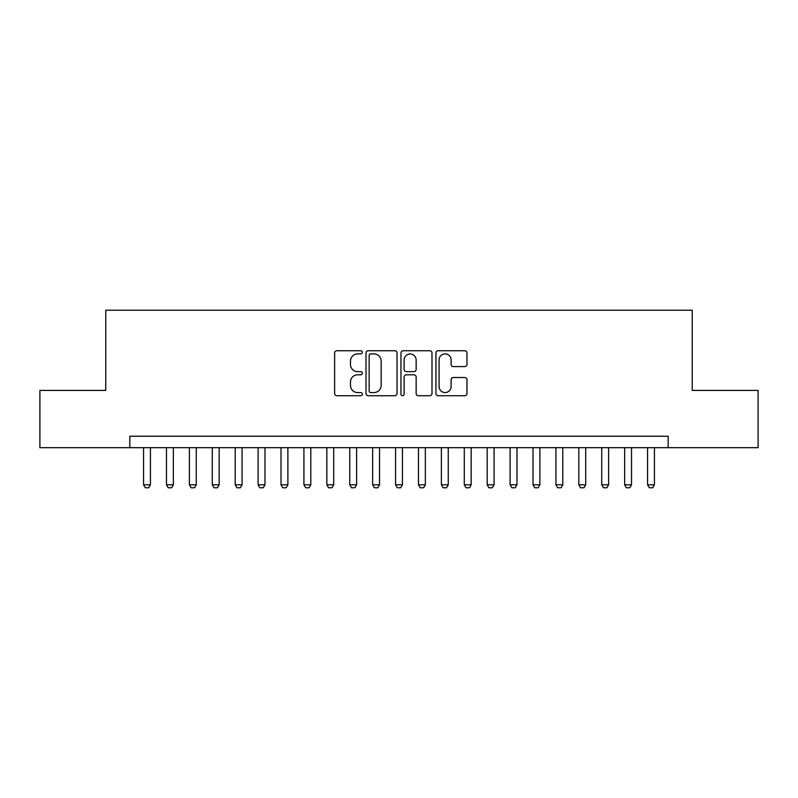<?xml version="1.0" encoding="UTF-8"?>
<svg xmlns="http://www.w3.org/2000/svg" width="798" height="798" viewBox="0 0 798 798"><rect width="100%" height="100%" fill="white"/><g stroke="black" fill="none" stroke-linecap="round" stroke-linejoin="round"><path stroke-width="1.2" d="M362.342 352.317A1.576 1.576 0 0 0 360.776 350.741L336.876 350.741A2.244 2.244 0 0 0 334.631 352.985L334.631 393.464A2.244 2.244 0 0 0 336.876 395.718L360.776 395.718A1.576 1.576 0 0 0 362.342 394.142A1.576 1.576 0 0 0 360.776 392.566L357.684 392.566A7.192 7.192 0 0 1 350.482 385.374L350.482 381.993A7.192 7.192 0 0 1 357.684 374.801L360.776 374.801A1.576 1.576 0 0 0 362.342 373.225A1.576 1.576 0 0 0 360.776 371.649L357.684 371.649A7.192 7.192 0 0 1 350.482 364.457L350.482 361.085A7.192 7.192 0 0 1 357.684 353.893L360.776 353.893A1.576 1.576 0 0 0 362.342 352.317M464.715 366.591A2.244 2.244 0 0 0 466.97 364.347L466.97 352.985A2.244 2.244 0 0 0 464.715 350.741L438.182 350.741A2.244 2.244 0 0 0 435.937 352.985L435.937 393.464A2.244 2.244 0 0 0 438.182 395.718L464.715 395.718A2.244 2.244 0 0 0 466.97 393.464L466.97 379.748A2.244 2.244 0 0 0 464.715 377.504L453.364 377.504A2.244 2.244 0 0 0 451.109 379.748L451.109 386.551A6.015 6.015 0 0 1 445.094 392.566A6.015 6.015 0 0 1 439.08 386.551L439.08 359.908A6.015 6.015 0 0 1 445.094 353.893A6.015 6.015 0 0 1 451.109 359.908L451.109 364.347A2.244 2.244 0 0 0 453.364 366.591L464.715 366.591M129.815 447.678L39.9 447.678L39.9 390.412L105.765 390.412L105.765 310.223L692.235 310.223L692.235 390.412L758.1 390.412L758.1 447.678L668.185 447.678L668.185 436.227L129.815 436.227L129.815 447.678L668.185 447.678M397.035 352.985A2.244 2.244 0 0 0 394.781 350.741L368.247 350.741A2.244 2.244 0 0 0 366.003 352.985L366.003 393.464A2.244 2.244 0 0 0 368.247 395.718L394.781 395.718A2.244 2.244 0 0 0 397.035 393.464L397.035 352.985M403.219 350.741L429.753 350.741A2.244 2.244 0 0 1 431.997 352.985L431.997 393.464A2.244 2.244 0 0 1 429.753 395.718L418.391 395.718A2.244 2.244 0 0 1 416.147 393.464L416.147 377.055A2.244 2.244 0 0 0 413.893 374.801L406.362 374.801A2.244 2.244 0 0 0 404.117 377.055L404.117 394.142A1.576 1.576 0 0 1 402.541 395.718A1.576 1.576 0 0 1 400.965 394.142L400.965 352.985A2.244 2.244 0 0 1 403.219 350.741M370.721 353.893A1.576 1.576 0 0 0 369.145 355.459L369.145 390.99A1.576 1.576 0 0 0 370.721 392.566L373.983 392.566A7.192 7.192 0 0 0 381.175 385.374L381.175 361.085A7.192 7.192 0 0 0 373.983 353.893L370.721 353.893M416.147 360.018A6.015 6.015 0 0 0 410.132 354.003A6.015 6.015 0 0 0 404.117 360.018L404.117 369.404A2.244 2.244 0 0 0 406.362 371.649L413.893 371.649A2.244 2.244 0 0 0 416.147 369.404L416.147 360.018M143.56 447.678L143.56 484.795L150.433 484.795L150.433 447.678M150.433 484.795L148.717 487.778L145.286 487.778L143.56 484.795M166.473 447.678L166.473 484.795L173.346 484.795L173.346 447.678M173.346 484.795L171.63 487.778L168.188 487.778L166.473 484.795M189.385 447.678L189.385 484.795L196.258 484.795L196.258 447.678M196.258 484.795L194.532 487.778L191.101 487.778L189.385 484.795M212.288 447.678L212.288 484.795L219.161 484.795L219.161 447.678M219.161 484.795L217.445 487.778L214.014 487.778L212.288 484.795M235.201 447.678L235.201 484.795L242.073 484.795L242.073 447.678M242.073 484.795L240.358 487.778L236.916 487.778L235.201 484.795M258.113 447.678L258.113 484.795L264.986 484.795L264.986 447.678M264.986 484.795L263.26 487.778L259.829 487.778L258.113 484.795M281.016 447.678L281.016 484.795L287.888 484.795L287.888 447.678M287.888 484.795L286.173 487.778L282.731 487.778L281.016 484.795M303.928 447.678L303.928 484.795L310.801 484.795L310.801 447.678M310.801 484.795L309.085 487.778L305.644 487.778L303.928 484.795M326.841 447.678L326.841 484.795L333.714 484.795L333.714 447.678M333.714 484.795L331.988 487.778L328.557 487.778L326.841 484.795M349.743 447.678L349.743 484.795L356.616 484.795L356.616 447.678M356.616 484.795L354.901 487.778L351.459 487.778L349.743 484.795M372.656 447.678L372.656 484.795L379.529 484.795L379.529 447.678M379.529 484.795L377.813 487.778L374.372 487.778L372.656 484.795M395.569 447.678L395.569 484.795L402.431 484.795L402.431 447.678M402.431 484.795L400.716 487.778L397.284 487.778L395.569 484.795M418.471 447.678L418.471 484.795L425.344 484.795L425.344 447.678M425.344 484.795L423.628 487.778L420.187 487.778L418.471 484.795M441.384 447.678L441.384 484.795L448.257 484.795L448.257 447.678M448.257 484.795L446.541 487.778L443.099 487.778L441.384 484.795M464.286 447.678L464.286 484.795L471.159 484.795L471.159 447.678M471.159 484.795L469.443 487.778L466.012 487.778L464.286 484.795M487.199 447.678L487.199 484.795L494.072 484.795L494.072 447.678M494.072 484.795L492.356 487.778L488.915 487.778L487.199 484.795M510.112 447.678L510.112 484.795L516.984 484.795L516.984 447.678M516.984 484.795L515.269 487.778L511.827 487.778L510.112 484.795M533.014 447.678L533.014 484.795L539.887 484.795L539.887 447.678M539.887 484.795L538.171 487.778L534.74 487.778L533.014 484.795M555.927 447.678L555.927 484.795L562.799 484.795L562.799 447.678M562.799 484.795L561.084 487.778L557.642 487.778L555.927 484.795M578.839 447.678L578.839 484.795L585.712 484.795L585.712 447.678M585.712 484.795L583.986 487.778L580.555 487.778L578.839 484.795M601.742 447.678L601.742 484.795L608.615 484.795L608.615 447.678M608.615 484.795L606.899 487.778L603.468 487.778L601.742 484.795M624.654 447.678L624.654 484.795L631.527 484.795L631.527 447.678M631.527 484.795L629.812 487.778L626.37 487.778L624.654 484.795M647.567 447.678L647.567 484.795L654.44 484.795L654.44 447.678M654.44 484.795L652.714 487.778L649.283 487.778L647.567 484.795"/></g></svg>
